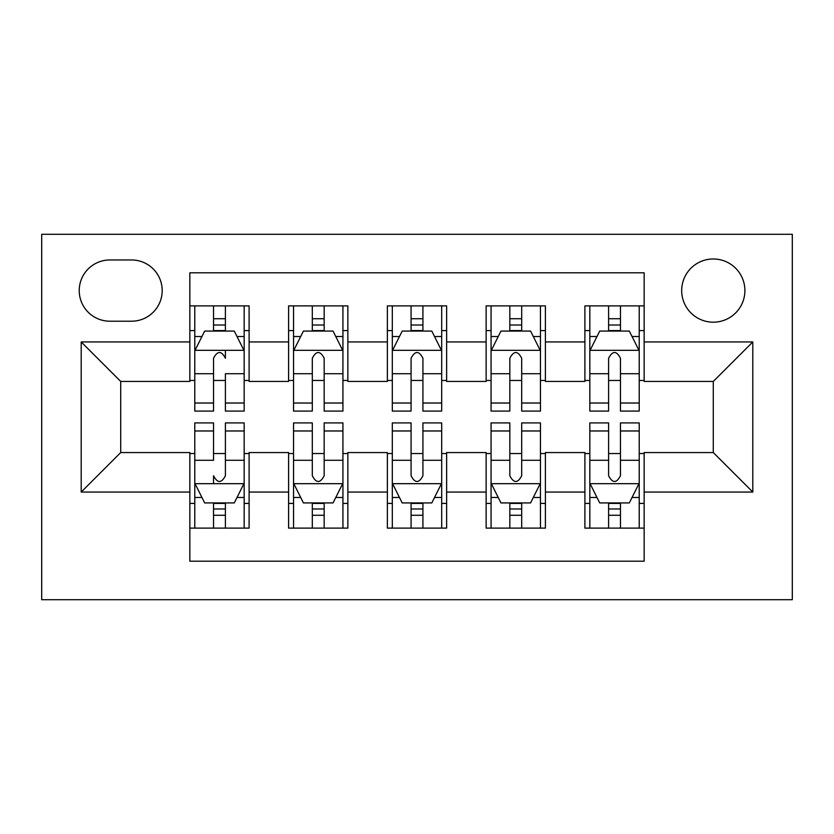 <?xml version="1.0" encoding="UTF-8"?>
<svg xmlns="http://www.w3.org/2000/svg" width="834" height="834" viewBox="0 0 834 834"><rect width="100%" height="100%" fill="white"/><g stroke="black" fill="none" stroke-linecap="round" stroke-linejoin="round"><path stroke-width="1.25" d="M713.289 258.978A31.609 31.609 0 0 0 681.68 290.586A31.609 31.609 0 0 0 713.289 322.185A31.609 31.609 0 0 0 744.898 290.586A31.609 31.609 0 0 0 713.289 258.978M41.7 599.709L792.3 599.709L792.3 234.291L41.7 234.291L41.7 599.709M644.15 305.89L584.895 305.89L584.895 341.94L545.394 341.94L545.394 381.44L584.895 381.44L584.895 341.94M545.394 341.94L545.394 305.89L486.139 305.89L486.139 341.94L446.628 341.94L446.628 381.44L486.139 381.44L486.139 341.94M446.628 341.94L446.628 305.89L387.372 305.89L387.372 341.94L347.861 341.94L347.861 381.44L387.372 381.44L387.372 341.94M347.861 341.94L347.861 305.89L288.606 305.89L288.606 381.44L249.105 381.44L249.105 305.89L189.85 305.89M189.85 528.11L249.105 528.11L249.105 452.56L288.606 452.56L288.606 528.11L347.861 528.11L347.861 452.56L387.372 452.56L387.372 492.06L347.861 492.06M387.372 492.06L387.372 528.11L446.628 528.11L446.628 452.56L486.139 452.56L486.139 492.06L446.628 492.06M486.139 492.06L486.139 528.11L545.394 528.11L545.394 452.56L584.895 452.56L584.895 492.06L545.394 492.06M109.848 321.205L131.574 321.205A30.618 30.618 0 0 0 162.192 290.586A30.618 30.618 0 0 0 131.574 259.968L109.848 259.968A30.618 30.618 0 0 0 79.23 290.586A30.618 30.618 0 0 0 109.848 321.205M644.15 341.94L644.15 272.801L189.85 272.801L189.85 381.44L120.711 381.44L120.711 452.56L189.85 452.56L189.85 561.199L644.15 561.199L644.15 452.56L713.289 452.56L713.289 381.44L644.15 381.44L644.15 341.94L752.8 341.94L752.8 492.06L644.15 492.06M189.85 492.06L81.2 492.06L81.2 341.94L189.85 341.94M584.895 492.06L584.895 528.11L644.15 528.11M189.85 330.587L194.781 330.587M213.546 330.587L225.399 330.587M244.164 330.587L249.105 330.587M189.85 380.46L194.781 380.46M213.546 380.46L225.399 380.46M244.164 380.46L249.105 380.46M189.85 453.54L194.781 453.54M213.546 453.54L225.399 453.54M244.164 453.54L249.105 453.54M189.85 503.413L194.781 503.413M213.546 503.413L225.399 503.413M244.164 503.413L249.105 503.413M288.606 380.46L293.547 380.46M312.312 380.46L324.165 380.46M342.93 380.46L347.861 380.46M288.606 330.587L293.547 330.587M312.312 330.587L324.165 330.587M342.93 330.587L347.861 330.587M288.606 453.54L293.547 453.54M312.312 453.54L324.165 453.54M342.93 453.54L347.861 453.54M288.606 503.413L293.547 503.413M312.312 503.413L324.165 503.413M342.93 503.413L347.861 503.413M387.372 453.54L392.314 453.54M411.079 453.54L422.921 453.54M441.686 453.54L446.628 453.54M387.372 503.413L392.314 503.413M411.079 503.413L422.921 503.413M441.686 503.413L446.628 503.413M387.372 330.587L392.314 330.587M411.079 330.587L422.921 330.587M441.686 330.587L446.628 330.587M387.372 380.46L392.314 380.46M411.079 380.46L422.921 380.46M441.686 380.46L446.628 380.46M486.139 453.54L491.07 453.54M509.835 453.54L521.688 453.54M540.453 453.54L545.394 453.54M486.139 503.413L491.07 503.413M509.835 503.413L521.688 503.413M540.453 503.413L545.394 503.413M486.139 330.587L491.07 330.587M509.835 330.587L521.688 330.587M540.453 330.587L545.394 330.587M486.139 380.46L491.07 380.46M509.835 380.46L521.688 380.46M540.453 380.46L545.394 380.46M584.895 453.54L589.836 453.54M608.601 453.54L620.454 453.54M639.219 453.54L644.15 453.54M584.895 503.413L589.836 503.413M608.601 503.413L620.454 503.413M639.219 503.413L644.15 503.413M584.895 330.587L589.836 330.587M608.601 330.587L620.454 330.587M639.219 330.587L644.15 330.587M584.895 380.46L589.836 380.46M608.601 380.46L620.454 380.46M639.219 380.46L644.15 380.46M120.711 381.44L81.2 341.94M120.711 452.56L81.2 492.06M752.8 341.94L713.289 381.44M752.8 492.06L713.289 452.56M225.399 305.89L225.399 331.077L225.399 318.734L213.546 318.734M244.164 403.02L225.399 403.02L225.399 411.079L244.164 411.079L244.164 350.833L234.291 331.077L204.664 331.077L194.781 350.833L194.781 373.715L194.781 305.89M194.781 391.553L194.781 398.235M194.781 336.717L194.781 318.734M194.781 403.02L194.781 411.079L213.546 411.079L213.546 403.02L194.781 403.02L194.781 373.715L213.546 373.715L213.546 391.553M244.164 336.717L244.164 318.734M225.399 403.02L225.399 373.715L244.164 373.715L244.164 305.89M213.546 331.077L213.546 305.89M225.399 391.553L225.399 398.235M213.546 403.02L213.546 358.234C217.507 350.624 221.458 350.624 225.399 358.234L225.399 350.332M213.546 528.11L213.546 502.923L213.546 515.266L225.399 515.266M194.781 430.98L213.546 430.98L213.546 422.921L194.781 422.921L194.781 483.167L204.664 502.923L234.291 502.923L244.164 483.167L244.164 460.285L244.164 528.11M244.164 442.447L244.164 435.765M244.164 497.283L244.164 515.266M244.164 430.98L244.164 422.921L225.399 422.921L225.399 430.98L244.164 430.98L244.164 460.285L225.399 460.285L225.399 442.447M194.781 497.283L194.781 515.266M213.546 430.98L213.546 460.285L194.781 460.285L194.781 528.11M225.399 502.923L225.399 528.11M213.546 442.447L213.546 435.765M225.399 430.98L225.399 475.766C221.448 483.376 217.497 483.376 213.546 475.766L213.546 483.668M324.165 318.734L312.312 318.734M342.93 403.02L324.165 403.02L324.165 411.079L342.93 411.079L342.93 350.833L333.047 331.077L303.42 331.077L293.547 350.833L293.547 411.079L312.312 411.079L312.312 403.02L293.547 403.02M293.547 350.833L293.547 305.89M342.93 350.833L342.93 305.89M312.312 331.077L312.312 305.89M324.165 305.89L324.165 331.077M324.165 403.02L324.165 358.234C320.214 350.624 316.263 350.624 312.312 358.234L312.312 403.02M422.921 318.734L411.079 318.734M441.686 403.02L422.921 403.02L422.921 411.079L441.686 411.079L441.686 350.833L431.814 331.077L402.186 331.077L392.314 350.833L392.314 411.079L411.079 411.079L411.079 403.02L392.314 403.02M392.314 350.833L392.314 305.89M441.686 350.833L441.686 305.89M411.079 331.077L411.079 305.89M422.921 305.89L422.921 331.077M422.921 403.02L422.921 358.234C418.981 350.624 415.03 350.624 411.079 358.234L411.079 403.02M521.688 318.734L509.835 318.734M540.453 403.02L521.688 403.02L521.688 411.079L540.453 411.079L540.453 350.833L530.58 331.077L500.953 331.077L491.07 350.833L491.07 411.079L509.835 411.079L509.835 403.02L491.07 403.02M491.07 350.833L491.07 305.89M540.453 350.833L540.453 305.89M509.835 331.077L509.835 305.89M521.688 305.89L521.688 331.077M521.688 403.02L521.688 358.234C517.747 350.624 513.796 350.624 509.835 358.234L509.835 403.02M620.454 318.734L608.601 318.734M639.219 403.02L620.454 403.02L620.454 411.079L639.219 411.079L639.219 350.833L629.336 331.077L599.709 331.077L589.836 350.833L589.836 411.079L608.601 411.079L608.601 403.02L589.836 403.02M589.836 350.833L589.836 305.89M639.219 350.833L639.219 305.89M608.601 331.077L608.601 305.89M620.454 305.89L620.454 331.077M620.454 403.02L620.454 358.234C616.503 350.624 612.552 350.624 608.601 358.234L608.601 403.02M312.312 515.266L324.165 515.266M293.547 430.98L312.312 430.98L312.312 422.921L293.547 422.921L293.547 483.167L303.42 502.923L333.047 502.923L342.93 483.167L342.93 422.921L324.165 422.921L324.165 430.98L342.93 430.98M342.93 483.167L342.93 528.11M293.547 483.167L293.547 528.11M324.165 502.923L324.165 528.11M312.312 528.11L312.312 502.923M312.312 430.98L312.312 475.766C316.253 483.376 320.204 483.376 324.165 475.766L324.165 430.98M411.079 515.266L422.921 515.266M392.314 430.98L411.079 430.98L411.079 422.921L392.314 422.921L392.314 483.167L402.186 502.923L431.814 502.923L441.686 483.167L441.686 422.921L422.921 422.921L422.921 430.98L441.686 430.98M441.686 483.167L441.686 528.11M392.314 483.167L392.314 528.11M422.921 502.923L422.921 528.11M411.079 528.11L411.079 502.923M411.079 430.98L411.079 475.766C415.019 483.376 418.97 483.376 422.921 475.766L422.921 430.98M509.835 515.266L521.688 515.266M491.07 430.98L509.835 430.98L509.835 422.921L491.07 422.921L491.07 483.167L500.953 502.923L530.58 502.923L540.453 483.167L540.453 422.921L521.688 422.921L521.688 430.98L540.453 430.98M540.453 483.167L540.453 528.11M491.07 483.167L491.07 528.11M521.688 502.923L521.688 528.11M509.835 528.11L509.835 502.923M509.835 430.98L509.835 475.766C513.786 483.376 517.737 483.376 521.688 475.766L521.688 430.98M608.601 515.266L620.454 515.266M589.836 430.98L608.601 430.98L608.601 422.921L589.836 422.921L589.836 483.167L599.709 502.923L629.336 502.923L639.219 483.167L639.219 422.921L620.454 422.921L620.454 430.98L639.219 430.98M639.219 483.167L639.219 528.11M589.836 483.167L589.836 528.11M620.454 502.923L620.454 528.11M608.601 528.11L608.601 502.923M608.601 430.98L608.601 475.766C612.542 483.376 616.493 483.376 620.454 475.766L620.454 430.98M288.606 492.06L249.105 492.06M288.606 341.94L249.105 341.94M243.914 350.332L195.031 350.332M194.781 336.509L201.943 336.509M237.002 336.509L244.164 336.509M225.399 325.02L213.546 325.02M195.031 483.668L243.914 483.668M244.164 497.491L237.002 497.491M201.943 497.491L194.781 497.491M213.546 508.98L225.399 508.98M342.68 350.332L293.797 350.332M293.547 336.509L300.709 336.509M335.768 336.509L342.93 336.509M312.312 373.715L293.547 373.715M342.93 373.715L324.165 373.715M324.165 325.02L312.312 325.02M441.447 350.332L392.553 350.332M392.314 336.509L399.465 336.509M434.535 336.509L441.686 336.509M411.079 373.715L392.314 373.715M441.686 373.715L422.921 373.715M422.921 325.02L411.079 325.02M540.203 350.332L491.32 350.332M491.07 336.509L498.232 336.509M533.291 336.509L540.453 336.509M509.835 373.715L491.07 373.715M540.453 373.715L521.688 373.715M521.688 325.02L509.835 325.02M638.969 350.332L590.086 350.332M589.836 336.509L596.998 336.509M632.057 336.509L639.219 336.509M608.601 373.715L589.836 373.715M639.219 373.715L620.454 373.715M620.454 325.02L608.601 325.02M293.797 483.668L342.68 483.668M342.93 497.491L335.768 497.491M300.709 497.491L293.547 497.491M324.165 460.285L342.93 460.285M293.547 460.285L312.312 460.285M312.312 508.98L324.165 508.98M392.553 483.668L441.447 483.668M441.686 497.491L434.535 497.491M399.465 497.491L392.314 497.491M422.921 460.285L441.686 460.285M392.314 460.285L411.079 460.285M411.079 508.98L422.921 508.98M491.32 483.668L540.203 483.668M540.453 497.491L533.291 497.491M498.232 497.491L491.07 497.491M521.688 460.285L540.453 460.285M491.07 460.285L509.835 460.285M509.835 508.98L521.688 508.98M590.086 483.668L638.969 483.668M639.219 497.491L632.057 497.491M596.998 497.491L589.836 497.491M620.454 460.285L639.219 460.285M589.836 460.285L608.601 460.285M608.601 508.98L620.454 508.98"/></g></svg>
